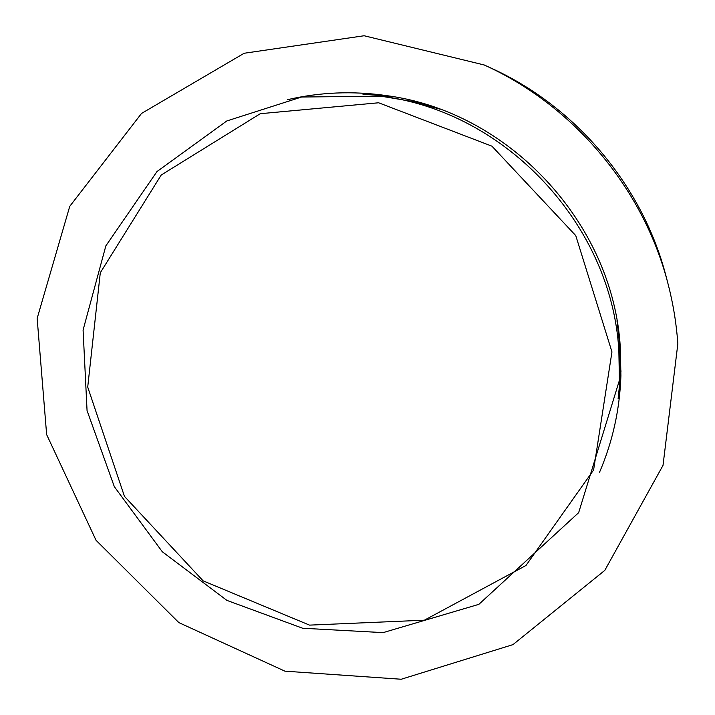<?xml version="1.0" encoding="UTF-8"?>
<svg xmlns="http://www.w3.org/2000/svg" width="715" height="715" viewBox="0 0 715 715"><rect width="100%" height="100%" fill="white"/><g stroke="black" fill="none" stroke-linecap="round" stroke-linejoin="round"><path stroke-width="1.07" d="M484.243 64.985L490.696 67.934C576.406 106.642 643.294 186.472 666.416 277.626L668.194 284.499C673.226 304.027 676.444 323.779 677.847 343.745L663.02 465.367L604.792 570.382L512.941 644.635L401.213 679.25L284.901 671.162L178.857 622.604L96.051 540.317L46.645 434.595L37.153 318.389L69.748 206.34L141.534 113.435L244.155 53.259L364.123 35.75L484.243 64.985C573.939 105.489 644 189.1 668.194 284.499M619.959 358.009L619.646 340.036M621.022 370.835L618.118 398.666M362.997 94.308L390.989 96.319M287.627 99.662C319.9 92.172 352.736 90.805 386.127 95.56C508.955 111.343 613.255 223.366 620.316 347.624L620.915 375.75C619.762 409.525 612.648 441.664 599.572 472.186M619.404 380.344L618.85 350.493C611.718 224.742 505.684 111.495 381.336 96.248L301.65 97.008L226.789 120.969L156.969 171.564L105.847 245.862L83.083 330.053L87.06 410.607L114.32 486.665L162.305 551.766L226.896 600.385L302.651 628.244L383.124 632.623L478.853 604.345L578.658 512.664L619.404 380.344L619.262 340.983L616.982 320.758M439.591 109.064L412.618 101.494L381.336 96.248M611.96 351.896L593.593 469.996L525.981 565.494L424.388 620.191L309.532 625.125L203.14 580.866L124.455 496.371L87.713 387.065L100.297 272.764L161.224 175.014L260.269 113.703L378.637 102.781L491.947 146.182L575.763 235.601L611.96 351.896"/></g></svg>
